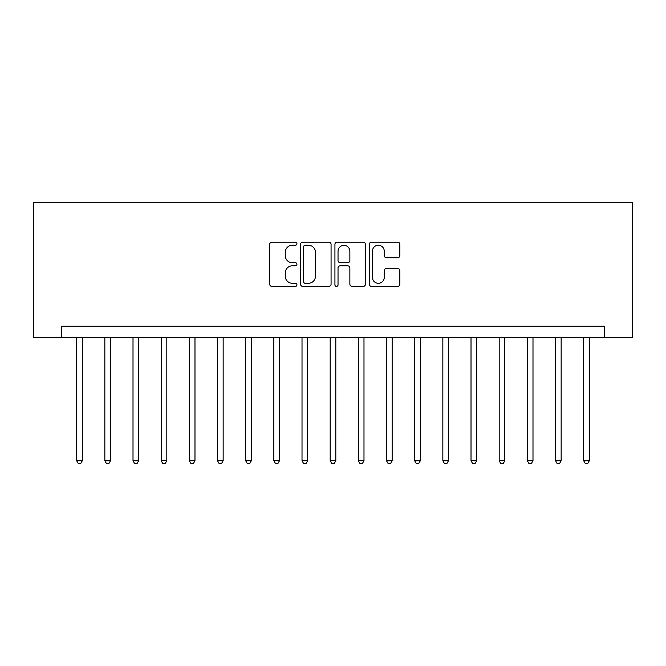 <?xml version="1.0" encoding="UTF-8"?>
<svg xmlns="http://www.w3.org/2000/svg" width="666" height="666" viewBox="0 0 666 666"><rect width="100%" height="100%" fill="white"/><g stroke="black" fill="none" stroke-linecap="round" stroke-linejoin="round"><path stroke-width="1" d="M296.944 243.698A1.548 1.548 0 0 0 295.396 242.149L271.895 242.149A2.214 2.214 0 0 0 269.688 244.364L269.688 284.182A2.214 2.214 0 0 0 271.895 286.388L295.396 286.388A1.548 1.548 0 0 0 296.944 284.84A1.548 1.548 0 0 0 295.396 283.291L292.357 283.291A7.076 7.076 0 0 1 285.281 276.215L285.281 272.902A7.076 7.076 0 0 1 292.357 265.817L295.396 265.817A1.548 1.548 0 0 0 296.944 264.269A1.548 1.548 0 0 0 295.396 262.72L292.357 262.72A7.076 7.076 0 0 1 285.281 255.644L285.281 252.331A7.076 7.076 0 0 1 292.357 245.246L295.396 245.246A1.548 1.548 0 0 0 296.944 243.698M397.644 257.75A2.214 2.214 0 0 0 399.85 255.536L399.85 244.364A2.214 2.214 0 0 0 397.644 242.149L371.545 242.149A2.214 2.214 0 0 0 369.33 244.364L369.33 284.182A2.214 2.214 0 0 0 371.545 286.388L397.644 286.388A2.214 2.214 0 0 0 399.85 284.182L399.85 270.687A2.214 2.214 0 0 0 397.644 268.473L386.471 268.473A2.214 2.214 0 0 0 384.257 270.687L384.257 277.381A5.919 5.919 0 0 1 378.346 283.291A5.919 5.919 0 0 1 372.427 277.381L372.427 251.165A5.919 5.919 0 0 1 378.346 245.246A5.919 5.919 0 0 1 384.257 251.165L384.257 255.536A2.214 2.214 0 0 0 386.471 257.75L397.644 257.75M604.537 337.504L632.7 337.504L632.7 202.306L33.3 202.306L33.3 337.504L604.537 337.504L604.537 326.24L61.463 326.24L61.463 337.504M331.069 244.364A2.214 2.214 0 0 0 328.854 242.149L302.755 242.149A2.214 2.214 0 0 0 300.541 244.364L300.541 284.182A2.214 2.214 0 0 0 302.755 286.388L328.854 286.388A2.214 2.214 0 0 0 331.069 284.182L331.069 244.364M337.146 242.149L363.245 242.149A2.214 2.214 0 0 1 365.459 244.364L365.459 284.182A2.214 2.214 0 0 1 363.245 286.388L352.081 286.388A2.214 2.214 0 0 1 349.866 284.182L349.866 268.032A2.214 2.214 0 0 0 347.652 265.817L340.243 265.817A2.214 2.214 0 0 0 338.028 268.032L338.028 284.84A1.548 1.548 0 0 1 336.48 286.388A1.548 1.548 0 0 1 334.931 284.84L334.931 244.364A2.214 2.214 0 0 1 337.146 242.149M305.186 245.246A1.548 1.548 0 0 0 303.638 246.795L303.638 281.743A1.548 1.548 0 0 0 305.186 283.291L308.391 283.291A7.076 7.076 0 0 0 315.468 276.215L315.468 252.331A7.076 7.076 0 0 0 308.391 245.246L305.186 245.246M349.866 251.273A5.919 5.919 0 0 0 343.947 245.363A5.919 5.919 0 0 0 338.028 251.273L338.028 260.514A2.214 2.214 0 0 0 340.243 262.72L347.652 262.72A2.214 2.214 0 0 0 349.866 260.514L349.866 251.273M76.682 337.504L76.682 460.764L82.309 460.764L82.309 337.504M82.309 460.764L80.619 463.694L78.372 463.694L76.682 460.764M104.845 337.504L104.845 460.764L110.481 460.764L110.481 337.504M110.481 460.764L108.791 463.694L106.535 463.694L104.845 460.764M133.009 337.504L133.009 460.764L138.645 460.764L138.645 337.504M138.645 460.764L136.955 463.694L134.699 463.694L133.009 460.764M161.18 337.504L161.18 460.764L166.816 460.764L166.816 337.504M166.816 460.764L165.126 463.694L162.87 463.694L161.18 460.764M189.344 337.504L189.344 460.764L194.98 460.764L194.98 337.504M194.98 460.764L193.29 463.694L191.034 463.694L189.344 460.764M217.516 337.504L217.516 460.764L223.152 460.764L223.152 337.504M223.152 460.764L221.462 463.694L219.206 463.694L217.516 460.764M245.679 337.504L245.679 460.764L251.315 460.764L251.315 337.504M251.315 460.764L249.625 463.694L247.369 463.694L245.679 460.764M273.851 337.504L273.851 460.764L279.479 460.764L279.479 337.504M279.479 460.764L277.789 463.694L275.541 463.694L273.851 460.764M302.014 337.504L302.014 460.764L307.65 460.764L307.65 337.504M307.65 460.764L305.96 463.694L303.704 463.694L302.014 460.764M330.186 337.504L330.186 460.764L335.814 460.764L335.814 337.504M335.814 460.764L334.124 463.694L331.876 463.694L330.186 460.764M358.35 337.504L358.35 460.764L363.986 460.764L363.986 337.504M363.986 460.764L362.296 463.694L360.04 463.694L358.35 460.764M386.521 337.504L386.521 460.764L392.149 460.764L392.149 337.504M392.149 460.764L390.459 463.694L388.211 463.694L386.521 460.764M414.685 337.504L414.685 460.764L420.321 460.764L420.321 337.504M420.321 460.764L418.631 463.694L416.375 463.694L414.685 460.764M442.848 337.504L442.848 460.764L448.484 460.764L448.484 337.504M448.484 460.764L446.794 463.694L444.538 463.694L442.848 460.764M471.02 337.504L471.02 460.764L476.656 460.764L476.656 337.504M476.656 460.764L474.966 463.694L472.71 463.694L471.02 460.764M499.184 337.504L499.184 460.764L504.82 460.764L504.82 337.504M504.82 460.764L503.13 463.694L500.874 463.694L499.184 460.764M527.355 337.504L527.355 460.764L532.991 460.764L532.991 337.504M532.991 460.764L531.302 463.694L529.045 463.694L527.355 460.764M555.519 337.504L555.519 460.764L561.155 460.764L561.155 337.504M561.155 460.764L559.465 463.694L557.209 463.694L555.519 460.764M583.691 337.504L583.691 460.764L589.318 460.764L589.318 337.504M589.318 460.764L587.628 463.694L585.381 463.694L583.691 460.764"/></g></svg>

